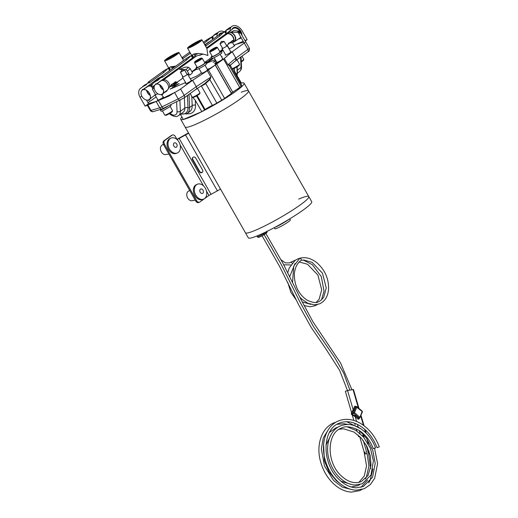 <?xml version="1.0" encoding="UTF-8"?>
<svg xmlns="http://www.w3.org/2000/svg" width="518" height="518" viewBox="0 0 518 518"><rect width="100%" height="100%" fill="white"/><g stroke="black" fill="none" stroke-linecap="round" stroke-linejoin="round"><path stroke-width="0.78" d="M181.915 117.049A36.474 4.118 -29.7 0 0 180.737 119.328L185.12 127.014A36.474 4.118 -29.7 0 0 195.202 124.527A36.474 4.118 -29.7 0 1 185.12 127.014L245.422 232.731A36.474 4.118 -29.7 0 0 255.504 230.245A36.474 4.118 -29.7 0 0 290.721 211.299A36.474 4.118 -29.7 0 0 308.78 196.587L311.706 201.716A36.474 4.118 -29.7 0 1 293.648 216.427A36.474 4.118 -29.7 0 1 258.43 235.366A36.474 4.118 -29.7 0 1 248.342 237.859L245.422 232.731A36.474 4.118 -29.7 0 0 255.504 230.245A36.474 4.118 -29.7 0 0 290.721 211.299A36.474 4.118 -29.7 0 0 308.78 196.587A36.474 4.118 -29.7 0 0 298.698 199.08M308.78 196.587L248.485 90.877A36.474 4.118 -29.7 0 1 230.426 105.581A36.474 4.118 -29.7 0 1 195.202 124.527A36.474 4.118 -29.7 0 0 230.426 105.581A36.474 4.118 -29.7 0 0 248.485 90.877A36.474 4.118 -29.7 0 0 241.246 92.217M290.481 262.393A1.185 0.809 54.2 0 1 290.559 262.328A1.185 0.809 54.2 0 1 290.669 262.263A1.185 0.809 54.2 0 1 292.113 263.176M369.58 453.043L368.907 453.282L369.023 451.01L368.02 451.385L366.129 444.904M377.331 447.461L378.988 447.015L377.033 447.623C373.135 437.477 367.055 429.979 358.793 425.129C351.806 421.374 345.292 420.733 339.264 423.193C322.157 429.034 321.555 462.542 338.163 478.58C343.881 484.414 349.89 487.49 356.196 487.807L363.338 486.531L372.552 477.266L375.213 463.364L372.805 450.427L366.569 438.357L359.706 430.859M374.553 448.29L377.596 463.668L374.637 478.405L370.247 484.673L364.264 488.72L356.131 490.177C350.2 489.899 344.522 487.425 339.096 482.757C332.375 476.774 327.7 469.043 325.077 459.57C320.558 443.842 325.673 426.165 338.338 421.005C341.621 419.625 345.118 419.114 348.834 419.457C352.648 419.826 356.403 421.056 360.107 423.148C368.842 428.341 375.239 436.24 379.286 446.853L378.988 447.015M366.776 453.671L365.067 453.982L365.19 452.052L364.271 452.402L359.615 436.428M373.588 448.478L375.252 448.025L373.297 448.633C370.137 440.468 365.242 434.317 358.618 430.173C350.958 426.495 345.202 425.809 341.343 428.114C326.877 433.035 326.321 461.428 340.313 474.941C347.468 481.947 354.448 484.168 361.26 481.61L368.007 475.556L371.037 465.196L370.286 455.775L366.899 446.341L361.266 438.105L354.072 432.096L343.667 428.807L339.148 429.26M347.358 426.877L355.924 430.445L363.558 437.108L370.422 448.316L373.407 460.878L370.972 475.071L362.186 483.799L354.934 485.016C350.032 484.686 345.344 482.601 340.87 478.755C335.165 473.679 331.19 467.106 328.962 459.045C325.103 445.642 329.454 430.413 340.423 425.925C346.348 423.575 352.544 424.151 359.013 427.661C366.537 432.064 372.047 438.798 375.544 447.869L375.252 448.025M300.932 260.47A1.185 0.809 -125.8 0 0 301.042 260.412A1.185 0.809 -125.8 0 0 301.062 259.052A1.185 0.809 -125.8 0 0 299.767 258.424A1.185 0.809 -125.8 0 0 299.657 258.482L293.732 266.135L292.566 282.155M364.232 435.373L363.455 435.729L364.012 437.645M351.644 413.532L351.657 412.775L351.385 413.396A0.596 0.427 67.1 0 0 351.605 414.199L355.872 415.935L355.186 416.666L352.279 415.06L353.852 420.448M183.366 119.457A36.474 4.118 -29.7 0 0 190.818 116.835A36.474 4.118 -29.7 0 0 226.036 97.889A36.474 4.118 -29.7 0 0 244.095 83.184A36.474 4.118 -29.7 0 0 241.343 83.081M274.268 227.674L274.857 228.716A8.91 1.004 -29.7 0 0 277.324 228.108A8.91 1.004 -29.7 0 0 285.93 223.478A8.91 1.004 -29.7 0 0 290.339 219.885L289.743 218.842M274.624 227.48A11.882 1.34 -29.7 0 0 289.394 219.056M263.643 234.932L259.984 236.843C258.709 237.561 257.796 237.497 257.239 236.648A5.704 0.641 -29.7 0 0 258.819 236.26A5.704 0.641 -29.7 0 0 263.934 233.54L263.643 234.932A4.513 0.512 150.3 0 1 260.107 236.778M359.447 436.227L358.573 436.635L359.641 436.512M351.586 412.678L353.166 409.738L347.565 390.533L345.351 391.291L351.586 412.678M358.974 408.404L353.47 389.53L347.565 390.533M364.141 435.269L362.199 435.619M263.934 233.54L263.643 233.029M266.666 232.75L266.958 231.358M219.496 101.541A6.533 0.738 -29.7 0 0 226.431 97.06M237.969 88.733A6.533 0.738 -29.7 0 0 241.686 85.8A6.533 0.738 -29.7 0 0 241.323 85.755M180.737 119.328A36.474 4.118 -29.7 0 0 183.294 119.47M263.759 232.977L264.038 233.469A5.704 0.641 -29.7 0 0 266.815 231.501M263.759 234.861L264.038 233.469M266.925 231.391L266.647 232.783A4.513 0.512 150.3 0 1 263.947 234.751M362.542 435.981L363.474 435.813M362.25 412.056L362.173 411.519L362.25 412.056L362.173 411.519L356.047 406.695L355.439 406.947L354.118 409.978A0.712 0.408 23.6 0 1 353.166 409.738L354.487 406.714A1.308 0.945 -112.9 0 1 354.759 406.371A1.308 0.945 -112.9 0 1 355.827 406.513L355.775 406.695M352.279 415.06L351.392 414.219L351.657 412.775A0.712 0.583 77.2 0 0 351.728 412.231M355.872 415.935L358.501 418.207L359.103 417.948L353.729 413.306L354.5 412.645L353.509 412.496L351.385 413.396L351.469 413.927M352.59 415.177A0.712 0.557 -127.5 0 0 352.253 414.763L351.851 414.264M362.173 411.519L359.712 417.858A0.596 0.427 -112.9 0 1 359.531 418.052L359.531 418.052A0.596 0.427 -112.9 0 1 359.103 417.948L359.712 417.152L354.5 412.645L356.96 407.019L356.656 406.604A0.596 0.427 -112.9 0 0 356.229 406.5L355.62 406.76A0.596 0.427 67.1 0 0 355.439 406.947A0.712 0.408 23.6 0 1 354.487 406.714M280.892 259.667L285.301 262.885L289.568 262.885L290.559 262.328A1.185 0.809 54.2 0 1 290.566 262.322L295.72 259.997M195.752 201.075L196.665 200.693A2.972 2.143 67.1 0 0 199.579 202.162L198.666 202.544A2.972 2.143 -112.9 0 1 195.752 201.075L163.584 144.684A2.972 2.143 -112.9 0 1 163.882 140.851L171.199 135.574A2.972 2.143 -112.9 0 1 171.503 135.399L172.416 135.017A2.972 2.143 67.1 0 0 172.106 135.185L164.789 140.462A2.972 2.143 67.1 0 0 164.497 144.295L163.584 144.684M196.665 200.693L164.497 144.295M199.579 202.162A2.972 2.143 67.1 0 0 199.883 201.988L208.961 195.441L206.455 191.045M172.416 135.017A2.972 2.143 67.1 0 1 175.33 136.48L177.085 139.556L185.528 134.971A3.801 0.427 -29.7 0 0 188.604 133.126M188.448 132.848A37.069 4.189 -29.7 0 0 188.351 132.971L179.396 137.989A3.801 0.427 -29.7 0 0 176.988 139.387M192.813 157.446A1.904 1.8 -139.3 0 0 192.787 159.343L199.689 171.445A1.904 1.8 -139.3 0 0 202.57 172.002M220.48 189.005A3.801 0.427 150.3 0 1 217.405 190.851L208.961 195.441M192.489 159.693L199.391 171.788A1.904 1.8 -139.3 0 0 202.434 172.19A1.904 1.8 -139.3 0 0 202.603 170.105L195.7 158.009A1.904 1.8 -139.3 0 0 192.651 157.608A1.904 1.8 -139.3 0 0 192.489 159.693L192.787 159.343M197.39 184.227L196.445 184.628A8.081 5.827 67.1 0 0 194.807 195.519A8.081 5.827 67.1 0 0 202.732 199.508L203.678 199.113A8.081 5.827 67.1 0 0 204.513 198.64A8.081 5.827 67.1 0 0 205.322 188.215A8.081 5.827 67.1 0 0 197.39 184.227A8.081 5.827 67.1 0 0 196.555 184.693A8.081 5.827 67.1 0 0 195.752 195.118A8.081 5.827 67.1 0 0 203.678 199.113M189.64 190.365L188.209 191.369A5.135 3.704 67.1 0 0 187.665 198.012A5.135 3.704 67.1 0 0 192.152 200.712L195.215 200.136M202.791 193.259A2.376 1.716 67.1 0 0 203.024 190.197A2.376 1.716 67.1 0 0 200.693 189.025A2.376 1.716 67.1 0 0 200.447 189.161A2.376 1.716 67.1 0 0 200.213 192.223A2.376 1.716 67.1 0 0 202.544 193.402A2.376 1.716 67.1 0 0 202.791 193.259M171.076 138.086L170.124 138.487A8.081 5.827 67.1 0 0 168.486 149.378A8.081 5.827 67.1 0 0 176.411 153.367L177.363 152.972A8.081 5.827 67.1 0 0 178.192 152.499A8.081 5.827 67.1 0 0 179.001 142.074A8.081 5.827 67.1 0 0 171.076 138.086A8.081 5.827 67.1 0 0 170.241 138.552A8.081 5.827 67.1 0 0 169.431 148.977A8.081 5.827 67.1 0 0 177.363 152.972M163.351 144.198L161.888 145.228A5.135 3.704 67.1 0 0 161.344 151.871A5.135 3.704 67.1 0 0 165.831 154.571L168.9 153.995M176.47 147.118A2.376 1.716 67.1 0 0 176.709 144.056A2.376 1.716 67.1 0 0 174.378 142.877A2.376 1.716 67.1 0 0 174.132 143.02A2.376 1.716 67.1 0 0 173.893 146.082A2.376 1.716 67.1 0 0 176.224 147.261A2.376 1.716 67.1 0 0 176.47 147.118M204.999 65.177L207.666 69.852A3.445 0.388 150.3 0 1 205.957 71.238A3.445 0.388 150.3 0 1 202.629 73.032A3.445 0.388 150.3 0 1 201.677 73.265A3.445 0.388 -29.7 0 0 203.665 72.539A3.445 0.388 -29.7 0 0 206.87 70.629A3.445 0.388 -29.7 0 0 207.666 69.852A3.445 0.388 -29.7 0 0 207.155 69.917M174.657 84.233A3.445 0.388 -29.7 0 0 175.453 83.456A3.445 0.388 -29.7 0 0 175.447 83.45A3.445 0.388 150.3 0 1 173.744 84.848A3.445 0.388 150.3 0 1 170.422 86.636A3.445 0.388 150.3 0 1 169.69 86.888A3.445 0.388 -29.7 0 0 174.657 84.233M185.988 83.268A3.445 0.388 -29.7 0 0 185.671 83.676A3.445 0.388 -29.7 0 0 187.658 82.958A3.445 0.388 -29.7 0 0 190.864 81.041A3.445 0.388 -29.7 0 0 191.66 80.264A3.445 0.388 -29.7 0 0 191.148 80.329M163.384 93.175A3.445 0.388 -29.7 0 0 166.233 91.446A3.445 0.388 -29.7 0 0 167.023 90.669A3.445 0.388 -29.7 0 0 166.518 90.734M157.841 99.89A3.445 0.388 -29.7 0 0 157.53 100.298A3.445 0.388 -29.7 0 0 159.512 99.579A3.445 0.388 -29.7 0 0 162.717 97.662A3.445 0.388 -29.7 0 0 163.513 96.885A3.445 0.388 -29.7 0 0 163.002 96.95M192.638 97.332L195.299 100.272L195.513 105.232A2.376 1.204 -2.5 0 0 192.191 105.601L189.582 107.479A11.286 7.712 54.2 0 1 187.102 113.539L189.711 111.655A11.286 7.712 -125.8 0 0 192.191 105.601L191.809 96.769L190.287 93.434M201.418 72.805A5.821 0.66 -29.7 0 0 199.663 74.249L196.218 76.36L190.307 78.853M185.593 82.576L170.131 89.109L179.144 83.566L172.688 86.299L172.028 86.461L173.621 85.25A5.821 0.66 -29.7 0 0 176.172 83.592A5.821 0.66 -29.7 0 0 177.519 82.278A5.821 0.66 -29.7 0 0 177.124 82.252M216.556 61.882A5.821 0.66 -29.7 0 0 216.097 62.205A5.821 0.66 -29.7 0 0 214.756 63.52A5.821 0.66 -29.7 0 0 219.231 61.713L215.158 64.646L216.673 64.005L223.523 59.065L208.385 69.988A5.821 0.66 -29.7 0 1 207.297 70.733L192.56 80.322L180.484 89.038A5.938 0.673 -29.7 0 1 174.495 92.573L168.874 96.115L145.131 106.145L148.543 103.684L156.106 101.437A5.821 0.66 -29.7 0 0 158.366 100.486L174.579 92.528A5.938 0.673 -29.7 0 0 180.575 88.992L192.631 80.296L207.317 70.713A5.821 0.66 -29.7 0 0 208.385 69.988L215.235 65.048L209.648 68.622A5.821 0.66 -29.7 0 0 207.401 69.386M180.348 114.303L183.301 119.483L201.793 111.668L195.299 100.272M201.793 111.668A4.811 0.544 150.3 0 1 204.539 109.933L205.096 109.531A5.938 0.673 150.3 0 1 212.399 105.394A5.938 0.673 -29.7 0 0 216.854 103.088L221.788 100.188A5.821 0.66 -29.7 0 0 224.585 98.388L231.436 93.447L215.235 65.048M196.542 95.921L204.539 109.933M196.102 89.206C196.827 88.772 196.879 87.924 196.257 86.655L192.631 80.296M204.442 83.767L209.648 79.312L210.943 77.072L209.997 79.513L204.804 84.285A5.938 0.673 150.3 0 1 201.347 86.014A5.938 0.673 -29.7 0 0 200.304 86.487M196.264 89.122L184.071 97.921A2.376 1.625 -125.8 0 0 184.201 95.351L180.575 88.992M196.277 89.115L205.484 83.107L216.854 103.088M204.468 83.774L204.804 84.285M209.648 79.312L221.788 100.188M187.853 74.547A3.445 0.388 -29.7 0 0 188.902 73.912A3.445 0.388 150.3 0 1 187.853 74.547M220.137 54.254L222.805 58.929A3.445 0.388 150.3 0 1 221.095 60.315A3.445 0.388 150.3 0 1 217.774 62.108A3.445 0.388 150.3 0 1 216.815 62.341A3.445 0.388 -29.7 0 0 218.803 61.623A3.445 0.388 -29.7 0 0 222.008 59.706A3.445 0.388 -29.7 0 0 222.805 58.929A3.445 0.388 -29.7 0 0 222.293 58.994M225.557 54.72A3.445 0.388 -29.7 0 0 225.246 55.128A3.445 0.388 -29.7 0 0 227.234 54.409A3.445 0.388 -29.7 0 0 230.432 52.493A3.445 0.388 -29.7 0 0 231.229 51.716A3.445 0.388 -29.7 0 0 230.717 51.781M229.079 48.906A3.445 0.388 -29.7 0 0 233.948 46.277A3.445 0.388 -29.7 0 0 234.745 45.5A3.445 0.388 -29.7 0 0 234.233 45.565M192.113 72.054A5.821 0.66 -29.7 0 0 192.605 71.555L196.659 69.185M206.585 62.102A3.445 0.388 -29.7 0 0 206.086 62.186M215.695 60.373L213.125 62.231L216.051 60.994M239.938 32.142L239.782 33.107L238.934 33.812L244.211 43.065L232.135 51.774L224.326 58.443A5.821 0.66 -29.7 0 1 223.523 59.065A5.821 0.66 -29.7 0 0 224.313 58.456L232.2 51.748L244.263 43.046A5.938 0.673 -29.7 0 0 245.629 41.705A5.938 0.673 -29.7 0 0 245.545 41.654M243.68 42.126L236.163 44.36A5.821 0.66 -29.7 0 0 234.052 45.241M223.193 50.57L221.27 51.515M187.982 74.78A5.821 0.66 -29.7 0 0 189.044 74.158M206.598 63.254L215.255 59.602M221.646 56.902L222.144 56.689L221.704 57.006M233.806 68.564L234.868 71.724L241.369 83.12A4.811 0.544 150.3 0 0 240.747 83.599M235.541 60.787L230.633 64.97L230.51 65.818L241.608 85.107A5.938 0.673 150.3 0 1 241.589 85.25L241.051 86.292L229.254 65.618L227.939 64.815L230.633 64.97A0.712 0.699 -133.9 0 0 230.51 65.818L229.254 65.618A0.712 0.641 -49.1 0 1 229.215 65.19M215.346 64.97L231.358 93.052L239.724 87.471A5.821 0.66 -29.7 0 0 241.051 86.292M224.547 81.099A10.69 7.304 54.2 0 1 224.572 81.423M224.313 58.456L227.939 64.815L235.826 58.107L232.2 51.748M216.673 64.005L232.88 92.411M244.263 43.046L247.889 49.404L235.826 58.107C236.428 59.389 236.247 60.334 235.289 60.936M209.887 60.781L211.001 60.127L209.887 60.781M184.537 70.001L180.452 72.39L181.818 69.969L184.537 70.001M224.113 41.446L220.027 43.836L221.4 41.414L224.113 41.446M206.902 48.524L226.774 34.188A4.966 3.393 54.2 0 1 227.24 33.929A4.966 3.393 54.2 0 1 231.85 35.522A4.966 3.393 54.2 0 1 233.573 40.702L233.922 40.702L233.43 41.848L232.42 42.58L228.347 43.285M169.729 86.642L175.324 81.779L176.567 81.999L176.146 82.867L175.142 83.612L171.186 84.518M163.526 79.817L196.639 55.925L203.237 54.118M199.806 41.518A5.84 0.66 -29.7 0 0 198.472 41.964A5.84 0.66 -29.7 0 0 193.473 44.6A5.84 0.66 -29.7 0 0 190.035 47.093M189.31 47.216A6.358 0.719 -29.7 0 0 190.993 46.73A6.358 0.719 -29.7 0 0 196.84 43.609A6.358 0.719 -29.7 0 0 200.285 40.961A6.358 0.719 -29.7 0 0 198.517 41.298A6.358 0.719 -29.7 0 0 192.1 44.781A6.358 0.719 -29.7 0 0 189.31 47.216L190.009 47.403A5.84 0.66 -29.7 0 0 190.223 47.403M193.985 53.976L194.535 54.882A5.575 0.628 -29.7 0 0 196.076 54.5A5.575 0.628 -29.7 0 0 198.161 53.496M160.017 84.984A5.206 3.555 -125.8 0 0 163.325 89.569M168.046 89.018L169.671 86.992A5.206 3.555 -125.8 0 0 167.813 81.604A5.206 3.555 -125.8 0 0 163.008 79.973A5.206 3.555 -125.8 0 0 162.529 80.245L162.16 80.51M155.963 84.279A5.84 3.989 -125.8 0 0 155.517 84.518A5.84 3.989 -125.8 0 0 155.303 91.213A5.84 3.989 -125.8 0 0 161.72 94.36A5.84 3.989 -125.8 0 0 162.348 93.991A5.84 3.989 -125.8 0 0 163.073 88.805A5.84 3.989 -125.8 0 0 160.664 85.464A5.84 3.989 -125.8 0 0 155.963 84.279M163.377 93.175L167.444 89.99A5.575 3.807 -125.8 0 0 167.385 83.592A5.575 3.807 -125.8 0 0 161.351 80.717A5.575 3.807 -125.8 0 0 160.923 80.95L156.611 83.793M159.693 84.784A5.575 3.807 -125.8 0 0 163.416 89.938M225.395 34.214A6.358 4.345 54.2 0 1 226.01 34.732A5.206 3.555 54.2 0 1 226.722 33.935A5.206 3.555 54.2 0 1 227.208 33.664A5.206 3.555 54.2 0 1 232.006 35.295A5.206 3.555 54.2 0 1 233.864 40.682M231.999 42.754A5.206 3.555 54.2 0 1 230.866 42.839M226.722 33.935L228.198 32.867A5.206 3.555 54.2 0 1 228.684 32.595A5.206 3.555 54.2 0 1 234.356 35.341A5.206 3.555 54.2 0 1 234.285 41.304L233.43 41.848M227.091 33.67A5.575 3.807 54.2 0 1 227.894 32.628L232.99 28.626A5.84 3.989 54.2 0 1 233.618 28.257A5.84 3.989 54.2 0 1 241.032 33.748M227.894 32.628A5.575 3.807 54.2 0 1 228.496 32.278A5.575 3.807 54.2 0 1 234.622 35.282A5.575 3.807 54.2 0 1 234.421 41.667A5.575 3.807 54.2 0 1 233.987 41.9A5.575 3.807 54.2 0 1 233.178 42.107M241.123 37.652A6.358 4.345 54.2 0 1 239.931 38.565A6.358 4.345 54.2 0 1 238.727 38.824M231.96 29.435A6.358 4.345 54.2 0 1 233.67 27.59A6.358 4.345 54.2 0 1 239.154 29.209A6.358 4.345 54.2 0 1 241.919 35.295M176.567 81.999A6.294 0.712 -29.7 0 0 175.822 82.291A6.294 0.712 -29.7 0 0 171.853 84.298M233.922 40.702A6.294 0.712 -29.7 0 0 232.983 41.058A6.294 0.712 -29.7 0 0 229.014 43.065M226.839 45.48L232.485 40.54L233.573 40.702M176.146 82.867L175.142 83.612M176.832 54.17A5.84 0.66 -29.7 0 0 175.492 54.617A5.84 0.66 -29.7 0 0 170.493 57.252A5.84 0.66 -29.7 0 0 167.061 59.745M166.336 59.868A6.358 0.719 -29.7 0 0 168.013 59.382A6.358 0.719 -29.7 0 0 173.867 56.261A6.358 0.719 -29.7 0 0 177.305 53.607A6.358 0.719 -29.7 0 0 175.544 53.95A6.358 0.719 -29.7 0 0 169.127 57.433A6.358 0.719 -29.7 0 0 166.336 59.868L167.029 60.049A5.84 0.66 -29.7 0 0 167.243 60.049M171.005 66.628L171.555 67.528A5.575 0.628 -29.7 0 0 173.096 67.146A5.575 0.628 -29.7 0 0 175.181 66.149M217.644 39.808A5.206 3.555 54.2 0 1 218.305 40.3M217.405 39.977A4.966 3.393 54.2 0 1 218.078 40.462M217.618 35.936L219.865 34.175A5.84 3.989 54.2 0 1 220.493 33.8A5.84 3.989 54.2 0 1 220.914 33.657M218.829 34.984A6.358 4.345 54.2 0 1 220.545 33.139A6.358 4.345 54.2 0 1 222.235 32.887M146.646 90.695L146.885 90.52A5.206 3.555 -125.8 0 0 150.201 95.111M152.001 85.451A5.206 3.555 -125.8 0 0 149.883 85.515A5.206 3.555 -125.8 0 0 149.398 85.787L149.029 86.053M142.838 89.821A5.84 3.989 -125.8 0 0 142.392 90.061A5.84 3.989 -125.8 0 0 142.178 96.756A5.84 3.989 -125.8 0 0 148.588 99.903A5.84 3.989 -125.8 0 0 149.223 99.534A5.84 3.989 -125.8 0 0 149.948 94.347A5.84 3.989 -125.8 0 0 147.539 91.006A5.84 3.989 -125.8 0 0 142.838 89.821M151.852 86.428L151.651 86.668A5.575 3.807 -125.8 0 0 148.219 86.26A5.575 3.807 -125.8 0 0 147.792 86.493L143.486 89.342M146.568 90.326A5.575 3.807 -125.8 0 0 150.291 95.487M229.344 28.134L231.255 26.949A8.314 5.685 -125.8 0 0 231.19 27.033M230.899 27.156L229.629 27.81M227.829 29.099A8.579 5.86 -125.8 0 0 227.648 29.183L228.801 28.354A8.579 5.86 54.2 0 1 228.982 28.27A8.579 5.86 54.2 0 1 229.992 27.985L230.121 28.212A8.314 5.685 -125.8 0 0 229.111 28.496A8.314 5.685 -125.8 0 0 228.93 28.581L228.82 28.386M227.803 29.034L227.907 28.982A8.579 5.86 54.2 0 1 228.147 28.872A8.579 5.86 54.2 0 1 229.157 28.587L229.286 28.814A8.314 5.685 -125.8 0 0 228.6 28.976A8.579 5.86 54.2 0 0 228.237 29.053L227.92 29.28A8.579 5.86 54.2 0 0 227.292 29.494A8.579 5.86 54.2 0 0 226.495 29.94L226.178 30.167A8.579 5.86 -125.8 0 0 226.088 30.232L226.405 30.005A8.579 5.86 54.2 0 1 226.495 29.94M227.292 29.733L227.739 29.733L227.292 29.733M215.909 33.741L215.876 33.683A8.579 5.86 54.2 0 1 215.961 33.612A8.579 5.86 54.2 0 1 216.751 33.165A8.579 5.86 54.2 0 1 217.767 32.88L217.897 33.107A8.314 5.685 -125.8 0 0 216.88 33.392A8.314 5.685 -125.8 0 0 216.731 33.463M215.715 33.916A8.579 5.86 -125.8 0 0 214.918 34.363A8.579 5.86 -125.8 0 0 214.834 34.428L215.151 34.201A8.579 5.86 54.2 0 1 215.235 34.13A8.579 5.86 54.2 0 1 216.032 33.683A8.579 5.86 54.2 0 1 217.042 33.398L217.171 33.625A8.314 5.685 -125.8 0 0 216.161 33.91A8.314 5.685 -125.8 0 0 216.097 33.942M214.633 34.693A8.579 5.86 -125.8 0 0 213.837 35.14A8.579 5.86 -125.8 0 0 213.753 35.205L215.656 34.279M215.138 34.33L214.659 34.602A8.579 5.86 54.2 0 1 214.951 34.466A8.579 5.86 54.2 0 1 215.961 34.182L216.09 34.408A8.314 5.685 -125.8 0 0 215.08 34.693A8.314 5.685 -125.8 0 0 214.789 34.829L214.685 34.654M145.318 84.699A8.579 5.86 -125.8 0 0 144.522 85.146A8.579 5.86 -125.8 0 0 144.438 85.211L144.755 84.984A8.579 5.86 54.2 0 1 144.839 84.92A8.579 5.86 54.2 0 1 145.636 84.473A8.579 5.86 54.2 0 1 146.646 84.181L146.775 84.408A8.314 5.685 -125.8 0 0 145.765 84.693A8.314 5.685 -125.8 0 0 145.61 84.764M143.518 86.001A8.579 5.86 -125.8 0 0 142.722 86.448A8.579 5.86 -125.8 0 0 142.631 86.512L142.722 86.448M144.023 85.632L143.538 85.91A8.579 5.86 54.2 0 1 143.836 85.774A8.579 5.86 54.2 0 1 144.846 85.483L144.975 85.71A8.314 5.685 -125.8 0 0 143.959 85.994A8.314 5.685 -125.8 0 0 143.667 86.137L143.57 85.962M143.654 86.111L144.541 85.58M144.6 85.217A8.579 5.86 -125.8 0 0 143.803 85.664A8.579 5.86 -125.8 0 0 143.713 85.729L144.03 85.502A8.579 5.86 54.2 0 1 144.121 85.438A8.579 5.86 54.2 0 1 144.917 84.991A8.579 5.86 54.2 0 1 145.927 84.699L146.057 84.933A8.314 5.685 -125.8 0 0 145.046 85.217A8.314 5.685 -125.8 0 0 144.982 85.243M158.223 79.442L160.004 78.03L160.153 78.393M158.495 79.118L159.686 78.257L158.463 79.021L158.618 79.338M159.797 78.451L158.625 79.345M156.714 80.407A8.579 5.86 -125.8 0 0 156.533 80.484L156.229 80.944M157.55 79.804A8.579 5.86 -125.8 0 0 157.265 79.934L156.792 80.284A8.579 5.86 54.2 0 1 157.032 80.18A8.579 5.86 54.2 0 1 158.042 79.889L158.171 80.115A8.314 5.685 -125.8 0 0 157.478 80.284M156.617 80.633L157.679 79.655A8.579 5.86 54.2 0 1 157.861 79.578A8.579 5.86 54.2 0 1 158.877 79.286L159.007 79.519A8.314 5.685 -125.8 0 0 157.99 79.804A8.314 5.685 -125.8 0 0 157.809 79.882L157.705 79.694M155.853 81.022A8.579 5.86 -125.8 0 0 155.063 81.468A8.579 5.86 -125.8 0 0 154.973 81.533L155.29 81.307A8.579 5.86 54.2 0 1 155.374 81.242A8.579 5.86 54.2 0 1 156.171 80.795A8.579 5.86 54.2 0 1 156.805 80.588L157.122 80.355A8.579 5.86 54.2 0 1 157.498 80.277L157.627 80.51A8.314 5.685 -125.8 0 0 157.252 80.581L156.935 80.814A8.314 5.685 -125.8 0 0 156.553 80.925M176.703 53.114A8.314 0.939 150.3 0 1 179.001 52.545A8.314 0.939 150.3 0 1 174.883 55.899A8.314 0.939 150.3 0 1 166.854 60.217A8.314 0.939 150.3 0 1 164.556 60.787A8.314 0.939 150.3 0 1 168.674 57.433A8.314 0.939 150.3 0 1 176.703 53.114M175.712 66.168L170.597 66.783L168.046 68.499M199.683 40.462A8.314 0.939 150.3 0 1 201.981 39.892A8.314 0.939 150.3 0 1 197.863 43.247A8.314 0.939 150.3 0 1 189.834 47.565A8.314 0.939 150.3 0 1 187.535 48.135A8.314 0.939 150.3 0 1 191.647 44.781A8.314 0.939 150.3 0 1 199.683 40.462M201.981 39.892L206.844 48.427L207.899 55.517C202.124 53.471 197.345 53.011 193.577 54.131L191.025 55.847M154.442 82.362A8.314 5.685 -125.8 0 0 153.671 82.796A8.314 5.685 -125.8 0 0 151.845 87.277L154.908 85.062M155.102 81.766A8.314 5.685 54.2 0 1 155.212 81.682A8.314 5.685 54.2 0 1 155.983 81.248M156.19 81.067A8.314 5.685 -125.8 0 0 155.529 81.456A8.314 5.685 -125.8 0 0 155.419 81.54L155.329 81.604M162.354 76.651C160.981 77.622 161.124 77.758 162.788 77.065L162.153 75.952A4.455 0.505 150.3 0 0 161.124 76.955A4.455 0.505 150.3 0 0 162.354 76.651C160.981 77.622 161.124 77.758 162.788 77.065L186.622 59.874L185.981 58.754L162.153 75.952M192.625 55.543L190.579 56.171L186.622 59.874M192.385 54.992L192.191 55.381M192.165 55.478L192.146 55.989M192.709 57.116L193.084 57.524A8.314 0.939 150.3 0 1 195.37 55.594M157.31 83.333L193.084 57.524M141.317 87.905A8.314 5.685 -125.8 0 0 140.546 88.338A8.314 5.685 -125.8 0 0 140.106 97.326L145.131 106.145M142.631 86.512L142.761 86.739A8.314 5.685 54.2 0 1 142.871 86.661A8.314 5.685 54.2 0 1 143.648 86.228M169.645 68.195L167.605 68.816L163.643 72.526L149.663 82.608C147.993 83.301 147.85 83.165 149.229 82.2C147.85 83.165 147.993 83.301 149.663 82.608L149.022 81.494A4.455 0.505 -29.7 0 0 147.999 82.498A4.455 0.505 -29.7 0 0 149.229 82.2M169.405 67.638L169.211 68.033M169.185 68.123L169.172 68.641M169.729 69.762L170.131 70.195M161.182 76.787L158.055 78.412L143.564 89.29M169.723 68A4.455 0.505 -29.7 0 1 168.693 69.004L169.328 70.124L170.008 68.505L169.723 68A4.455 0.505 -29.7 0 0 168.486 68.305A4.455 0.505 -29.7 0 0 163.008 71.406L149.022 81.494M225.952 31.501L223.912 32.122L219.949 35.833L205.562 46.173M226.224 30.458A8.314 5.685 54.2 0 1 226.334 30.374A8.314 5.685 54.2 0 1 227.104 29.947M227.305 29.766A8.314 5.685 -125.8 0 0 226.644 30.148A8.314 5.685 -125.8 0 0 226.534 30.232L226.444 30.297M245.202 41.051L247.138 39.653L242.107 30.834A8.314 5.685 -125.8 0 0 232.705 25.9A8.314 5.685 -125.8 0 0 231.934 26.334L231.52 26.632M230.866 27.493A8.314 5.685 -125.8 0 0 230.109 30.815L206.514 47.837M190.423 53.205L182.589 58.825M206.824 41.375L206.183 40.255A4.455 0.505 150.3 0 1 211.668 37.154L203.988 43.421M213.882 35.438A8.314 5.685 54.2 0 1 213.992 35.353A8.314 5.685 54.2 0 1 214.763 34.92M214.769 34.803L214.102 35.276M224.281 31.838A8.314 5.685 -125.8 0 0 219.58 31.443A8.314 5.685 -125.8 0 0 218.81 31.876L217.275 32.984M218.156 32.472A8.314 5.685 -125.8 0 0 217.8 32.938M217.67 33.146A8.314 5.685 -125.8 0 0 216.984 36.396M212.212 39.834L204.739 44.729M212.898 36.849A4.455 0.505 150.3 0 1 211.868 37.859L212.509 38.973L213.183 37.354L212.898 36.849A4.455 0.505 150.3 0 0 211.668 37.154L212.827 37.043M156.138 96.905L148.057 102.732A5.938 0.673 -29.7 0 0 148.018 102.765M222.895 50.045L221.121 51.327M247.138 39.653L244.936 40.585M243.214 41.31L234.019 45.195M244.211 43.065A5.938 0.673 -29.7 0 0 245.584 41.718L240.21 32.304L238.792 31.119A2.376 2.221 110.5 0 0 238.604 31.061L237.341 32.407L231.138 32.097L233.858 30.62L238.792 31.119M211.486 59.408L212.535 59.097L211.59 59.33M211.085 59.784L211.415 59.285L210.884 59.868M190.022 68.389L192.379 72.514A11.882 1.34 150.3 0 1 189.64 75.201L187.283 71.076A2.376 1.625 -125.8 0 0 185.69 69.671L179.487 69.36L185.114 67.126L187.976 67.113L190.022 68.389A11.882 1.34 150.3 0 1 187.283 71.076M213.837 57.886L213.299 58.016M212.995 58.463L213.779 57.776L212.607 58.534M212.127 58.987L212.95 58.379L211.927 59.039M209.628 60.962L211.525 59.829L210.01 60.47M208.618 61.415L207.776 61.817L208.482 61.571M209.596 61.053L208.534 61.273M209.13 61.48L209.525 60.93L209.13 61.48M209.032 61.286L208.456 61.532L209.058 61.357M207.983 62.186L207.096 62.503M207.258 62.665L206.514 62.905M206.572 63.215L207.2 62.95L206.468 63.028M207.122 62.82L206.423 62.956M210.548 59.408L212.309 58.618M210.813 59.525L211.486 59.143M210.891 59.667L210.528 59.868M208.663 60.878L210.295 59.894M209.285 60.742L208.741 61.02L209.24 60.664M206.973 61.979L208.294 61.448M207.304 62.063L207.796 61.856M206.617 62.71L206.973 62.477M205.899 62.982L206.546 62.62M151.619 87.018L151.677 86.655M237.846 32.019L238.157 32.414L239.42 32.11M238.973 33.787L238.157 32.414M228.613 28.976L228.749 29.202A8.314 5.685 -125.8 0 0 228.367 29.28L228.049 29.507A8.314 5.685 -125.8 0 0 227.667 29.617M226.023 31.307A4.455 0.505 -29.7 0 1 225 32.31L225.634 33.43L226.314 31.812L226.023 31.307A4.455 0.505 -29.7 0 0 224.793 31.611A4.455 0.505 -29.7 0 0 219.315 34.712L205.329 44.801A4.455 0.505 -29.7 0 0 204.94 45.092M192.696 55.348A4.455 0.505 -29.7 0 1 191.666 56.358L192.307 57.472L192.981 55.853L192.696 55.348A4.455 0.505 -29.7 0 0 191.466 55.653A4.455 0.505 -29.7 0 0 185.981 58.754M156.617 81.041L156.177 81.041L156.617 81.041M148.543 103.684L146.471 100.045M161.668 95.027A6.358 4.345 -125.8 0 0 163.144 88.979A6.358 4.345 -125.8 0 0 160.522 85.347A6.358 4.345 -125.8 0 0 155.406 84.052M148.536 100.57A6.358 4.345 -125.8 0 0 150.013 94.522A6.358 4.345 -125.8 0 0 147.397 90.89A6.358 4.345 -125.8 0 0 142.282 89.601M143.609 89.258L144.373 88.345M207.245 43.421L208.398 42.094M189.789 52.091L182.355 57.453A4.455 0.505 -29.7 0 0 181.967 57.738M206.183 40.255L203.354 42.301M228.665 28.496A8.579 5.86 -125.8 0 0 228.386 28.626L227.907 28.982M227.732 29.332L227.998 28.853L227.221 29.409M226.975 29.72A8.579 5.86 -125.8 0 0 226.178 30.167M216.44 33.392A8.579 5.86 -125.8 0 0 215.643 33.838A8.579 5.86 -125.8 0 0 215.553 33.903L215.87 33.676M214.167 35.23L214.187 34.887L213.837 35.14M213.597 58.074L212.917 58.385M210.14 60.185L210.807 59.732M209.686 60.703L209.907 60.282M211.979 58.592L212.309 58.547M210.03 59.628L211.59 59.065M209.084 60.418L210.509 59.648M209.201 60.6L209.784 60.373M206.727 62.154L207.867 61.597M207.776 61.435L208.754 61.182M205.788 62.801L207.206 62.289M206.514 62.503L206.973 62.4M150.252 98.724L154.312 95.532A5.575 3.807 -125.8 0 0 155.238 94.211M153.037 87.691A5.575 3.807 -125.8 0 0 152.208 87.011M154.092 86.59A5.206 3.555 -125.8 0 0 153.451 86.117M224.773 34.661A5.84 3.989 54.2 0 1 225.408 35.172M219.354 38.572A5.575 3.807 54.2 0 1 220.001 39.077M219.12 38.74A5.206 3.555 54.2 0 1 219.781 39.232M177.001 54.487A5.84 0.66 -29.7 0 0 177.111 54.299L177.305 53.607M240.773 37.031A5.84 3.989 54.2 0 1 239.821 38.099L234.421 41.667M199.98 41.835A5.84 0.66 -29.7 0 0 200.09 41.647L200.285 40.961M199.883 55.342A5.206 0.589 -29.7 0 0 202.318 53.937M154.189 88.241L152.305 89.012L153.671 86.59L154.215 86.597M195.59 61.105A3.859 0.434 -29.7 0 0 194.742 61.888A3.859 0.434 -29.7 0 0 196.827 61.208A3.859 0.434 -29.7 0 0 200.608 58.955A3.859 0.434 -29.7 0 0 201.405 58.087A3.859 0.434 -29.7 0 0 199.009 59.039A3.859 0.434 -29.7 0 0 195.59 61.105M194.742 61.888L194.515 62.684A4.455 0.505 -29.7 0 0 194.522 62.749A4.455 0.505 -29.7 0 0 197.125 61.797A4.455 0.505 -29.7 0 0 201.288 59.305A4.455 0.505 -29.7 0 0 202.26 58.34A4.455 0.505 -29.7 0 0 202.208 58.301L201.405 58.087M194.522 62.749L197.151 67.366A4.455 0.505 -29.7 0 0 199.76 66.414A4.455 0.505 -29.7 0 0 203.917 63.921A4.455 0.505 -29.7 0 0 204.895 62.95L202.26 58.34M196.607 61.118L195.908 61.195L197.397 60.107L200.291 58.871L196.607 61.118M197.649 60.561L197.397 60.107M210.017 50.777A3.859 0.434 -29.7 0 0 209.881 50.965A3.859 0.434 -29.7 0 0 212.671 49.922A3.859 0.434 -29.7 0 0 216.459 47.442A3.859 0.434 -29.7 0 0 216.543 47.164A3.859 0.434 -29.7 0 0 213.422 48.504A3.859 0.434 -29.7 0 0 210.017 50.777M209.881 50.965L209.654 51.768A4.455 0.505 -29.7 0 0 209.66 51.832A4.455 0.505 -29.7 0 0 213.099 50.44A4.455 0.505 -29.7 0 0 217.249 47.701A4.455 0.505 -29.7 0 0 217.398 47.416A4.455 0.505 -29.7 0 0 217.346 47.378L216.543 47.164M209.66 51.832L212.289 56.443A4.455 0.505 -29.7 0 0 215.728 55.057A4.455 0.505 -29.7 0 0 219.878 52.318A4.455 0.505 -29.7 0 0 220.033 52.027L217.398 47.416M212.6 49.786L211.059 50.408L211.694 49.734L215.417 47.811L212.6 49.786M211.888 50.071L211.694 49.734M214.128 48.88L213.876 48.433M204.688 62.6L204.727 62.574A5.789 0.654 150.3 0 1 206.047 62.289A5.789 0.654 150.3 0 1 201.347 65.728A5.789 0.654 150.3 0 1 195.998 68.026A5.789 0.654 150.3 0 1 196.944 67.003M206.047 62.289L206.773 63.565A5.789 0.654 150.3 0 1 202.072 66.997A5.789 0.654 150.3 0 1 196.723 69.295L195.998 68.026M219.833 51.677L219.865 51.651A5.789 0.654 150.3 0 1 221.186 51.373A5.789 0.654 150.3 0 1 216.485 54.804A5.789 0.654 150.3 0 1 211.137 57.103A5.789 0.654 150.3 0 1 212.082 56.08M221.186 51.373L221.911 52.642A5.789 0.654 150.3 0 1 219.626 54.604A5.789 0.654 150.3 0 1 214.543 57.485M212.95 58.184A5.789 0.654 150.3 0 1 212.522 58.333M212.257 58.398A5.789 0.654 150.3 0 1 211.862 58.372L211.137 57.103M186.817 73.912L187.581 74.113A2.972 0.337 150.3 0 1 187.613 74.139A2.972 0.337 150.3 0 1 186.143 75.337A2.972 0.337 150.3 0 1 183.275 76.878A2.972 0.337 150.3 0 1 182.459 77.078A2.972 0.337 150.3 0 1 182.453 77.04L182.666 76.275M196.944 88.682A4.455 0.505 150.3 0 1 194.897 90.113M197.436 88.358L199.961 92.787A4.455 0.505 150.3 0 1 199.967 92.852A4.455 0.505 150.3 0 1 197.552 94.71A4.455 0.505 150.3 0 1 193.454 96.898A4.455 0.505 150.3 0 1 192.275 97.235A4.455 0.505 150.3 0 1 192.223 97.203L190.404 94.004M199.967 92.852L199.741 93.648A3.859 0.434 150.3 0 1 197.649 95.26A3.859 0.434 150.3 0 1 194.101 97.157A3.859 0.434 150.3 0 1 193.078 97.449L192.275 97.235M157.835 93.764A2.972 0.337 150.3 0 1 155.86 94.768A2.972 0.337 150.3 0 1 155.037 94.975A2.972 0.337 150.3 0 1 155.031 94.93L155.245 94.166M170.118 106.43L172.546 110.677A4.455 0.505 150.3 0 1 172.546 110.742A4.455 0.505 150.3 0 1 170.137 112.6A4.455 0.505 150.3 0 1 166.032 114.789A4.455 0.505 150.3 0 1 164.853 115.126A4.455 0.505 150.3 0 1 164.802 115.093L162.38 110.839M172.546 110.742L172.319 111.538A3.859 0.434 150.3 0 1 170.234 113.151A3.859 0.434 150.3 0 1 166.679 115.048A3.859 0.434 150.3 0 1 165.656 115.339L164.853 115.126M226.398 45.364L227.156 45.565A2.972 0.337 150.3 0 1 227.188 45.59A2.972 0.337 150.3 0 1 225.719 46.788A2.972 0.337 150.3 0 1 222.85 48.329A2.972 0.337 150.3 0 1 222.028 48.53A2.972 0.337 150.3 0 1 222.028 48.491L222.241 47.714M236.732 59.926A4.455 0.505 150.3 0 1 235.146 61.13M236.979 59.751L239.536 64.238A4.455 0.505 150.3 0 1 239.536 64.303A4.455 0.505 150.3 0 1 237.127 66.162A4.455 0.505 150.3 0 1 233.029 68.35A4.455 0.505 150.3 0 1 232.219 68.641M239.536 64.303L239.316 65.1A3.859 0.434 150.3 0 1 237.225 66.712A3.859 0.434 150.3 0 1 233.67 68.609A3.859 0.434 150.3 0 1 232.653 68.9L232.31 68.81M241.977 56.145L243.771 59.292A4.455 0.505 150.3 0 1 243.777 59.356A4.455 0.505 150.3 0 1 241.271 61.273M243.777 59.356L243.551 60.153A3.859 0.434 150.3 0 1 241.297 61.869M167.554 106.417A5.789 0.654 150.3 0 1 160.289 109.868A5.789 0.654 150.3 0 1 160.586 109.395M170.752 104.85L171.069 105.407A5.789 0.654 150.3 0 1 166.362 108.838A5.789 0.654 150.3 0 1 161.014 111.137L160.289 109.868M352.415 414.672A0.712 0.512 -112.9 0 1 352.693 415.112M351.605 414.199L353.729 413.306A0.596 0.427 -112.9 0 1 353.509 412.496L356.047 406.695A0.596 0.427 -112.9 0 1 356.229 406.5L356.908 406.617L362.25 411.234L362.406 411.92L359.874 417.709L358.948 418.259M360.127 433.624L359.233 430.555M358.093 426.644L357.446 424.423M356.572 421.419L355.186 416.666L357.808 418.933A1.308 0.945 -112.9 0 0 359.149 418.738A0.712 0.408 23.6 0 1 358.935 418.298M365.553 432.511L364.601 429.234M363.448 425.291L360.69 415.837M358.372 407.88L353.023 389.542M359.434 418.091L359.149 418.738M354.118 409.978L351.657 412.775M357.808 418.933L358.501 418.207A0.596 0.427 67.1 0 0 358.929 418.304M203.503 185.878L180.134 144.904M217.405 190.851L185.528 134.971M210.975 194.218L179.099 138.338M163.882 140.851L164.789 140.462M172.106 135.185L171.199 135.574M199.689 171.445L199.391 171.788M180.937 113.882A10.179 6.954 -125.8 0 0 184.809 113.675A10.179 6.954 -125.8 0 0 187.989 107.679A2.376 1.204 -2.5 0 0 184.803 108.087L180.368 111.286A7.958 5.439 54.2 0 1 178.619 115.553L183.048 112.361A7.958 5.439 -125.8 0 0 184.803 108.087L184.35 97.721M170.04 113.267L171.212 114.109A5.581 3.814 -125.8 0 0 175.304 114.931A5.581 3.814 -125.8 0 0 177.046 111.648A2.376 1.204 -2.5 0 0 180.368 111.286L179.895 100.362M180.491 114.206L187.102 113.539A11.286 7.712 54.2 0 1 186.053 114.122M195.513 105.232A13.662 9.337 54.2 0 1 186.836 113.714M205.096 109.531L197.131 95.577M189.018 94.354L189.582 107.479A1.185 0.602 -2.5 0 1 187.989 107.679L187.458 95.474M177.046 111.648L176.632 101.968M156.138 101.496L159.732 107.796L150.919 110.412A2.376 2.124 73.5 0 0 153.399 111.525C152.389 112.037 151.347 111.681 150.265 110.451A5.938 0.673 -29.7 0 0 150.919 110.412L147.837 104.999M153.399 111.525L162.212 108.909A2.376 2.124 73.5 0 1 159.732 107.796A5.821 0.66 -29.7 0 0 161.992 106.844L178.205 98.886A5.938 0.673 -29.7 0 0 184.201 95.351L196.257 86.655L210.943 77.072L207.317 70.713M180.258 100.162A2.376 1.14 -116.1 0 1 180.134 100.246A2.376 1.14 -116.1 0 1 178.205 98.886L174.579 92.528M164.038 108.12A2.376 1.14 -116.1 0 1 163.915 108.204A2.376 1.14 -116.1 0 1 161.992 106.844L158.398 100.544M208.385 69.988L224.585 98.388M212.399 105.394L201.347 86.014A0.712 0.512 -112.9 0 0 201.249 85.871M183.851 98.044A2.376 1.625 -125.8 0 0 184.071 97.921L162.212 108.909M171.212 114.109A2.376 0.764 125.7 0 0 171.231 115.028L169.354 113.675M236.117 73.912L237.186 73.142L236.914 66.9M234.285 68.331L234.395 70.778M237.004 75.466A11.286 7.712 -125.8 0 0 237.186 73.142A1.185 0.602 177.5 0 0 237.419 72.76L237.102 75.647M237.302 70.208L241.045 67.508A2.376 1.204 177.5 0 0 241.505 66.757C241.653 68.732 240.915 70.409 239.297 71.782A7.958 5.439 -125.8 0 0 241.045 67.508L240.598 57.142M235.586 60.755L247.759 51.975A2.376 1.625 54.2 0 0 247.889 49.404A5.938 0.673 -29.7 0 0 249.255 48.064L245.629 41.705M223.523 59.065L239.724 87.471M241.589 85.25L230.51 65.818M140.106 97.326L141.802 96.095M146.529 100.058L148.057 102.732M185.69 69.671A10.878 1.23 -29.7 0 0 187.976 67.113M155.154 81.404L156.74 79.358M219.949 35.833L219.315 34.712M239.782 33.107A2.376 2.04 -136.4 0 0 238.04 31.857M205.97 45.914L205.329 44.801M182.99 58.566L182.355 57.453M163.643 72.526L163.008 71.406M283.754 264.821L290.825 264.925M372.96 468.9L370.105 480.296L368.654 482.905M361.927 489.529L359.719 490.643L351.586 492.1C345.655 491.815 339.976 489.342 334.55 484.68C327.823 478.69 323.154 470.966 320.525 461.493C316.012 445.758 321.128 428.088 333.793 422.921L336.124 422.099M352.486 489.737L342.411 487.185L333.611 480.503L324.469 465.922L321.335 448.873L323.31 437.885L328.47 429.435M346.717 421.73L361.137 428.962M367.942 451.463L368.622 453.464L370.603 468.602M363.299 440.572L367.068 453.49L368.926 465.935L366.459 476.916L365.41 478.852M359.835 484.576L357.64 485.716L351.191 486.965M351.845 484.583L340.87 481.151M325.964 445.111L331.721 433.482M329.467 432.4L335.871 427.849L338.215 427.046M310.845 304.364L302.182 301.903M289.769 276.463L295.053 263.513M301.152 260.308L303.788 260.036L312.095 262.348L322.455 273.174L326.256 287.917L323.711 297.248L320.784 300.453L318.674 301.657C316.673 303.224 312.814 302.739 307.096 300.207C298.53 294.269 294.282 285.509 294.353 273.925C294.897 267.793 297.125 263.286 301.042 260.412M303.25 260.049L312.224 264.581L321.296 276.586L324.028 291.071L321.523 299.851M317.23 304.584L315.054 305.769L310.068 306.766L304.008 305.516M287.833 272.61L289.186 268.059L295.072 260.431L297.908 258.845C304.157 256.488 310.444 257.763 316.776 262.658C324.909 269.839 328.846 278.671 328.574 289.148C327.939 296.425 324.948 301.327 319.6 303.846L314.614 304.843L308.009 303.36L301.761 299.106L299.76 297.002M368.337 443.984L366.776 438.649M265.87 233.495L282.919 263.293L301.204 299.941L312.885 321.691L340.617 363.086L351.91 389.743M349.864 390.112L343.68 373.064L334.622 357.42L313.358 326.418L299.559 301.256L281.391 264.789L264.141 234.641M248.485 90.877L244.095 83.184M257.239 236.648L256.876 236.007M358.573 436.635L358.093 435.003M356.967 431.138L356.332 428.949M355.128 424.825L354.662 423.219M366.181 433.119L365.203 429.778M364.024 425.718L360.962 415.222M267.146 230.996L266.971 232.524M263.863 234.809L266.925 232.576M262.082 235.819L279.455 266.187L298.905 305.27L311.124 327.324L325.272 347.992L339.581 370.26L347.604 390.863M299.229 261.959L307.543 264.271L317.91 275.097L321.71 289.84L319.159 299.171L316.284 302.337M296.4 300.22L290.863 292.314L287.704 282.258M364.199 452.479L366.55 465.876L364.264 475.997L358.896 482.355M339.439 483.054L336.318 480.678L329.059 471.943L324.41 460.968L323.608 444.807M360.994 487.315L367.573 480.044M337.056 424.307L344.107 423.743L348.148 424.507M171.231 115.028L171.769 115.384C174.605 116.66 176.56 116.9 177.635 116.11L178.619 115.553M150.265 110.451L147.287 105.232M239.297 71.782L237.425 73.129M247.759 51.975C249.346 51.288 249.844 49.987 249.255 48.064M241.505 66.757L241.077 56.799M237.153 66.751L237.419 72.76M236.266 58.644L235.638 59.576M184.596 70.021L187.212 74.598M224.572 35.774L225.362 35.205M224.177 41.466L226.787 46.044M214.199 57.757L216.815 62.341M199.016 68.596L201.677 73.265M195.875 56.481L194.969 54.889M155.912 84.259L155.517 84.518M150.401 85.36L152.849 83.592M172.52 68.467L171.995 67.541M142.787 89.802L142.392 90.061M157.802 79.494L158.786 78.781M179.001 52.545L183.547 60.515M153.671 82.796L155.212 81.682M160.405 77.94L161.7 77.001M140.546 88.338L142.871 86.661M146.16 84.292L148.569 82.55M224.352 31.805L226.334 30.374M211.227 37.348L213.992 35.353M148.187 82.828L147.999 82.498M161.312 77.286L161.124 76.955M187.535 48.135L191.666 55.387M164.556 60.787L168.693 68.033M229.901 27.48L228.924 28.186M222.565 49.469L219.736 51.515M211.383 57.537L204.597 62.432M196.244 68.46L191.867 71.62M188.837 73.802L187.84 74.527M182.99 78.017L175.693 83.288M220.027 43.836L222.643 48.414M152.305 89.012L155.64 94.859M180.452 72.39L183.061 76.962M166.511 90.721L166.712 91.077M187.613 74.139L191.343 80.672M182.459 77.078L186.182 83.612M161.856 94.936L163.196 97.293M155.037 94.975L158.035 100.233M227.188 45.59L230.918 52.124M222.028 48.53L225.757 55.063M232.504 42.534L234.427 45.908M227.117 45.079L229.267 48.847"/></g></svg>

